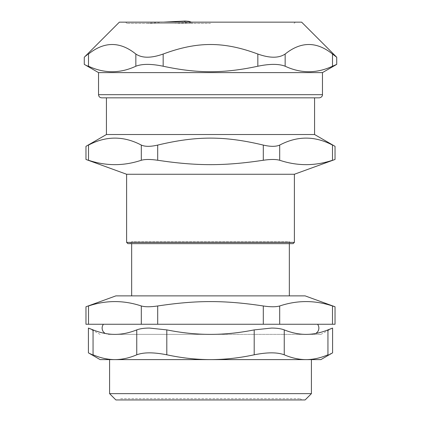 <?xml version="1.0" encoding="UTF-8"?>
<svg xmlns="http://www.w3.org/2000/svg" width="421" height="421" viewBox="0 0 421 421"><rect width="100%" height="100%" fill="white"/><g stroke="black" fill="none" stroke-linecap="round" stroke-linejoin="round"><path stroke-width="0.32" stroke-dasharray="2.1 1.58" d="M88.505 324.259L141.309 324.259L141.309 305.978C123.706 300.12 106.108 300.12 88.505 305.978C85.131 307.03 85.131 307.03 88.505 305.978L88.505 324.259L85.968 324.259M157.696 324.259L263.304 324.259L263.304 305.978C224.414 300.12 196.586 300.12 157.696 305.978L157.696 324.259L141.309 324.259M279.691 324.259L332.495 324.259L332.495 305.978C314.892 300.12 297.294 300.12 279.691 305.978L279.691 324.259L263.304 324.259M335.032 324.259L332.495 324.259M210.5 324.259L317.644 324.259L210.5 324.259M120.616 398.687L300.383 398.687L120.616 398.687L119.359 399.95L301.641 399.95L119.359 399.95M210.5 23.413L126.926 23.413L210.5 23.413M192.034 22.802L192.318 23.413L192.034 22.802L192.318 23.413L146.587 23.413L192.318 23.413L191.355 22.15M184.919 23.413L188.176 23.413M185.187 22.15L185.808 23.371M100.119 359.608L114.907 359.608C107.813 359.608 100.53 358.003 93.057 354.798C86.873 352.198 86.873 352.198 93.057 354.798L93.057 329.89C100.582 332.895 107.865 334.39 114.907 334.379L320.881 334.379L114.907 334.379C121.948 334.39 129.231 332.895 136.757 329.89C139.909 328.68 144.14 328.07 149.455 328.07L166.8 329.89C181.851 332.895 196.418 334.39 210.5 334.379L108.381 334.379L210.5 334.379C224.582 334.39 239.149 332.895 254.2 329.89L271.545 328.07C276.86 328.07 281.091 328.68 284.243 329.89C291.769 332.895 299.052 334.39 306.093 334.379C313.135 334.39 320.418 332.895 327.943 329.89L327.943 354.798C334.127 352.198 334.127 352.198 327.943 354.798C320.47 358.003 313.187 359.608 306.093 359.608L320.881 359.608M166.8 329.89L166.8 354.798C181.751 358.003 196.318 359.608 210.5 359.608L306.093 359.608C298.999 359.608 291.716 358.003 284.243 354.798C277.318 352.198 267.303 352.198 254.2 354.798L254.2 329.89M109.581 359.608L311.419 359.608M114.907 359.608C122.001 359.608 129.284 358.003 136.757 354.798L136.757 329.89M166.8 354.798C153.697 352.198 143.682 352.198 136.757 354.798M210.5 359.608C224.682 359.608 239.249 358.003 254.2 354.798M305.114 399.95L115.886 399.95M109.581 393.64L311.419 393.64M291.237 243.643L129.763 243.643L291.237 243.643L289.343 241.749L131.657 241.749L289.343 241.749L289.343 243.643M289.343 295.879L131.657 295.879L289.343 295.879M305.114 295.879L115.886 295.879M332.495 305.978L335.032 306.767M263.304 305.978C270.456 307.03 275.918 307.03 279.691 305.978M141.309 305.978C145.082 307.03 150.544 307.03 157.696 305.978M157.696 160.259C176.678 163.222 194.281 164.679 210.5 164.616C226.719 164.679 244.322 163.222 263.304 160.259L263.304 145.082C244.322 140.372 226.719 138.067 210.5 138.162C194.281 138.067 176.678 140.372 157.696 145.082L157.696 160.259C150.544 159.206 145.082 159.206 141.309 160.259L141.309 145.082C123.706 135.788 106.108 135.788 88.505 145.082C85.137 146.745 85.137 146.745 88.505 145.082L88.505 160.259C85.131 159.206 85.131 159.206 88.505 160.259C106.108 166.116 123.706 166.116 141.309 160.259M294.39 174.257L126.61 174.257M279.691 160.259C297.294 166.116 314.892 166.116 332.495 160.259L332.495 145.082C335.863 146.745 335.863 146.745 332.495 145.082C314.892 135.788 297.294 135.788 279.691 145.082L279.691 160.259C275.918 159.206 270.456 159.206 263.304 160.259M332.495 160.259C335.869 159.206 335.869 159.206 332.495 160.259M263.304 145.082C270.45 146.745 275.913 146.745 279.691 145.082M314.571 134.52L106.429 134.52M141.309 145.082C145.087 146.745 150.55 146.745 157.696 145.082M319.302 97.84L101.698 97.84M126.61 242.38L294.39 242.38M293.127 243.643L127.873 243.643M146.587 23.413L163.506 22.15M336.721 64.376L332.495 66.229L332.495 54.035L336.721 57.245M332.495 54.035C316.713 41.326 300.936 41.326 285.154 54.035L285.154 66.229C300.936 73.564 316.713 73.564 332.495 66.229M285.154 66.229C278.855 63.76 269.75 63.76 257.841 66.229L257.841 54.035C269.724 58.266 278.828 58.266 285.154 54.035M257.841 54.035C223.719 41.326 197.281 41.326 163.159 54.035L163.159 66.229C197.281 73.564 223.719 73.564 257.841 66.229M163.159 66.229C151.25 63.76 142.145 63.76 135.846 66.229L135.846 54.035C142.172 58.266 151.276 58.266 163.159 54.035M135.846 54.035C120.064 41.326 104.287 41.326 88.505 54.035C82.948 58.266 82.948 58.266 88.505 54.035L88.505 66.229C104.287 73.564 120.064 73.564 135.846 66.229M88.505 66.229C82.895 63.76 82.895 63.76 88.505 66.229M301.625 22.15L119.375 22.15M322.46 72.612L98.54 72.612M210.5 22.15L295.337 22.15L210.5 22.15M284.243 329.89L284.243 354.798M174.162 23.413L191.829 22.502M98.54 94.688L322.46 94.688M100.119 334.379L88.41 328.07M320.881 334.379L332.59 328.07M315.924 333.443L312.619 334.379M105.076 333.443L108.381 334.379M300.383 398.687L301.641 399.95M131.657 243.643L131.657 241.749L129.763 243.643M294.074 23.413L295.337 22.15M126.926 23.413L125.663 22.15"/><path stroke-width="0.63" d="M332.495 324.259L279.691 324.259L279.691 305.978C297.294 300.12 314.892 300.12 332.495 305.978L332.495 324.259L335.032 324.259L335.032 306.767L305.114 295.879L115.886 295.879L85.968 306.767L85.968 324.259L88.505 324.259L88.505 305.978C85.131 307.03 85.131 307.03 88.505 305.978C106.108 300.12 123.706 300.12 141.309 305.978L141.309 324.259L157.696 324.259L157.696 305.978C150.544 307.03 145.082 307.03 141.309 305.978M157.696 305.978C196.586 300.12 224.414 300.12 263.304 305.978L263.304 324.259L279.691 324.259M263.304 324.259L157.696 324.259M141.309 324.259L88.505 324.259M191.355 22.15L188.845 21.339L185.277 21.05L184.635 21.066L185.187 22.15M332.59 328.07L327.943 329.89L332.59 328.07L332.59 352.851L320.881 359.608L100.119 359.608L88.41 352.851L88.41 328.07L93.057 329.89L88.41 328.07M311.419 393.64L311.419 359.608L210.5 359.608C196.318 359.608 181.751 358.003 166.8 354.798L166.8 329.89L149.455 328.07C144.14 328.07 139.909 328.68 136.757 329.89C129.231 332.895 121.948 334.39 114.907 334.379C107.865 334.39 100.582 332.895 93.057 329.89L93.057 354.798C86.873 352.198 86.873 352.198 93.057 354.798C100.53 358.003 107.813 359.608 114.907 359.608L109.581 359.608L109.581 393.64L115.886 399.95L305.114 399.95L311.419 393.64L109.581 393.64M254.2 329.89L254.2 354.798C267.303 352.198 277.318 352.198 284.243 354.798C291.716 358.003 298.999 359.608 306.093 359.608C313.187 359.608 320.47 358.003 327.943 354.798C334.127 352.198 334.127 352.198 327.943 354.798L327.943 329.89C320.418 332.895 313.135 334.39 306.093 334.379C299.052 334.39 291.769 332.895 284.243 329.89C281.091 328.68 276.86 328.07 271.545 328.07L254.2 329.89C239.149 332.895 224.582 334.39 210.5 334.379C196.418 334.39 181.851 332.895 166.8 329.89M254.2 354.798C239.249 358.003 224.682 359.608 210.5 359.608M136.757 329.89L136.757 354.798C143.682 352.198 153.697 352.198 166.8 354.798M136.757 354.798C129.284 358.003 122.001 359.608 114.907 359.608M289.343 243.643L289.343 295.879M279.691 305.978C275.918 307.03 270.456 307.03 263.304 305.978M335.032 306.767L332.495 305.978M126.61 242.38L127.873 243.643L293.127 243.643L294.39 242.38L126.61 242.38L126.61 174.257L294.39 174.257L335.032 159.47L335.032 146.334L314.571 134.52L314.571 97.84M332.495 160.259C335.869 159.206 335.869 159.206 332.495 160.259C314.892 166.116 297.294 166.116 279.691 160.259L279.691 145.082C297.294 135.788 314.892 135.788 332.495 145.082C335.863 146.745 335.863 146.745 332.495 145.082L332.495 160.259M263.304 160.259C224.414 166.116 196.586 166.116 157.696 160.259L157.696 145.082C196.586 135.788 224.414 135.788 263.304 145.082L263.304 160.259C270.456 159.206 275.918 159.206 279.691 160.259M157.696 145.082C150.55 146.745 145.087 146.745 141.309 145.082L141.309 160.259C145.082 159.206 150.544 159.206 157.696 160.259M141.309 160.259C123.706 166.116 106.108 166.116 88.505 160.259C85.131 159.206 85.131 159.206 88.505 160.259L88.505 145.082C106.108 135.788 123.706 135.788 141.309 145.082M279.691 145.082C275.913 146.745 270.45 146.745 263.304 145.082M88.505 145.082C85.137 146.745 85.137 146.745 88.505 145.082M126.61 174.257L85.968 159.47L85.968 146.334L106.429 134.52L314.571 134.52M163.506 22.15L184.635 21.066M88.505 54.035C104.287 41.326 120.064 41.326 135.846 54.035L135.846 66.229C120.064 73.564 104.287 73.564 88.505 66.229C82.895 63.76 82.895 63.76 88.505 66.229L88.505 54.035C82.948 58.266 82.948 58.266 88.505 54.035M285.154 54.035C278.828 58.266 269.724 58.266 257.841 54.035L257.841 66.229C269.75 63.76 278.855 63.76 285.154 66.229L285.154 54.035C300.936 41.326 316.713 41.326 332.495 54.035L332.495 66.229C316.713 73.564 300.936 73.564 285.154 66.229M332.495 66.229L336.721 64.376L322.46 72.612L322.46 94.688L98.54 94.688L98.54 72.612L322.46 72.612M98.54 72.612L84.279 64.376L84.279 57.245L119.375 22.15L301.625 22.15L336.721 57.245L332.495 54.035M135.846 66.229C142.145 63.76 151.25 63.76 163.159 66.229L163.159 54.035C151.276 58.266 142.172 58.266 135.846 54.035M163.159 54.035C197.281 41.326 223.719 41.326 257.841 54.035M257.841 66.229C223.719 73.564 197.281 73.564 163.159 66.229M98.54 94.688C98.73 96.598 99.782 97.651 101.698 97.84L319.302 97.84C322.491 97.351 322.597 94.704 322.46 94.688M284.243 354.798L284.243 329.89M317.644 324.259L318.592 326.043L318.923 328.038L318.613 330.038L317.681 331.832L315.924 333.443M103.356 324.259L102.408 326.043L102.077 328.038L102.387 330.038L103.319 331.832L105.076 333.443M131.657 295.879L131.657 243.643M106.429 134.52L106.429 97.84M294.39 242.38L294.39 174.257M336.721 64.376L336.721 57.245"/></g></svg>
